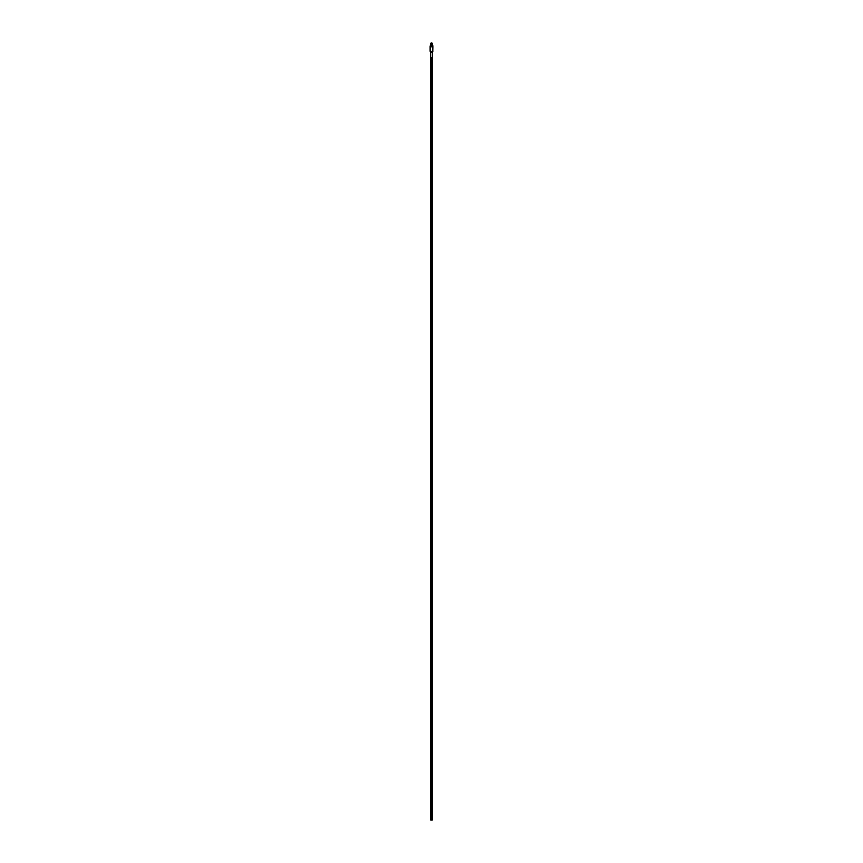 <?xml version="1.0" encoding="UTF-8"?>
<svg xmlns="http://www.w3.org/2000/svg" width="863" height="863" viewBox="0 0 863 863"><rect width="100%" height="100%" fill="white"/><g stroke="black" fill="none" stroke-linecap="round" stroke-linejoin="round"><path stroke-width="1.29" d="M432.795 46.893L430.206 46.656L432.795 46.656L432.73 51.629L430.27 51.629L432.73 51.629M432.795 46.375L430.206 46.375L432.795 46.656M430.594 52.319L430.594 57.519L432.406 57.519L432.406 52.319L430.529 52.06M431.834 44.811L431.888 43.15L431.133 43.15L431.921 43.366L431.133 43.15L431.166 44.811M432.374 43.711L431.899 44.811L431.91 43.614L431.079 43.538L431.921 43.366M432.687 45.739L430.313 45.221L432.687 45.221L432.795 45.922L430.206 46.138M431.921 43.538L431.09 43.635L431.101 44.811L430.572 43.538M430.853 57.519L430.853 819.85L432.147 819.85L432.147 57.519M430.626 43.711L430.626 44.811L431.015 43.711M430.206 46.893L430.206 51.37L432.795 51.37M431.899 43.711L431.101 43.711"/></g></svg>
